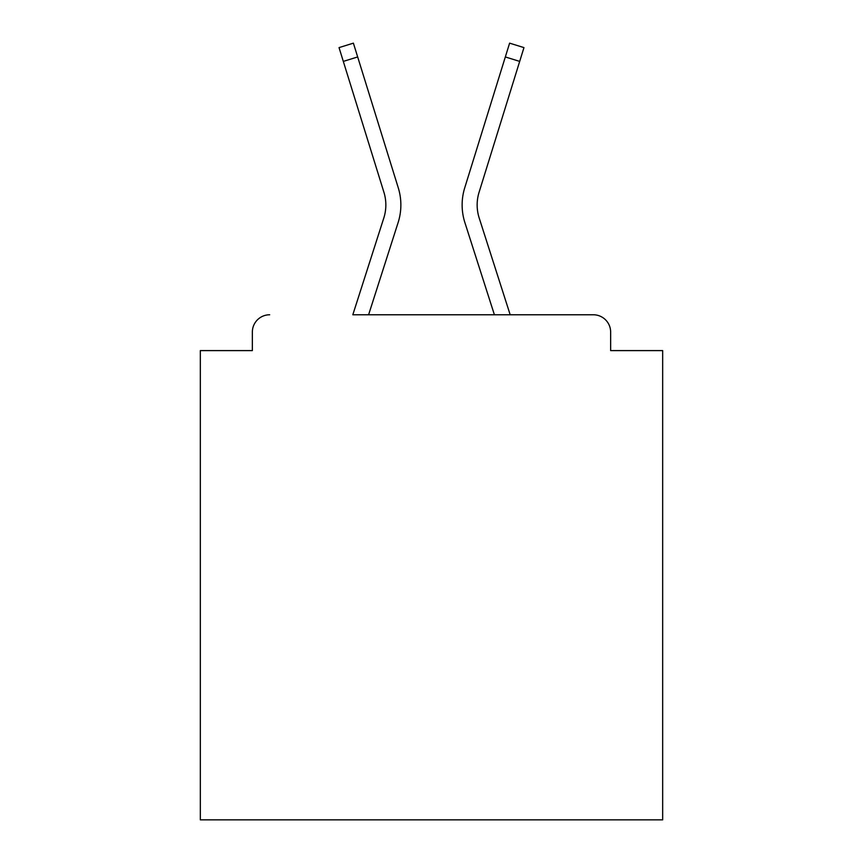 <?xml version="1.0" encoding="UTF-8"?>
<svg xmlns="http://www.w3.org/2000/svg" width="863" height="863" viewBox="0 0 863 863"><rect width="100%" height="100%" fill="white"/><g stroke="black" fill="none" stroke-linecap="round" stroke-linejoin="round"><path stroke-width="1.29" d="M610.648 350.594L610.648 332.104L610.648 350.594L662.665 350.594L662.665 819.85L200.335 819.85L200.335 350.594L252.352 350.594L252.352 332.104L252.352 350.594M343.312 61.402L383.927 192.287A42.762 42.762 0 0 1 383.808 218.005A42.762 42.762 0 0 0 383.927 192.287A42.762 42.762 0 0 1 383.808 218.005A42.762 42.762 0 0 0 383.927 192.287A42.762 42.762 0 0 1 383.808 218.005A42.762 42.762 0 0 0 383.927 192.287A42.762 42.762 0 0 1 383.808 218.005A42.762 42.762 0 0 0 383.927 192.287A42.762 42.762 0 0 1 383.808 218.005A42.762 42.762 0 0 0 383.927 192.287A42.762 42.762 0 0 1 383.808 218.005A42.762 42.762 0 0 0 383.927 192.287A42.762 42.762 0 0 1 383.808 218.005A42.762 42.762 0 0 0 383.927 192.287A42.762 42.762 0 0 1 383.808 218.005A42.762 42.762 0 0 0 383.927 192.287A42.762 42.762 0 0 1 383.808 218.005A42.762 42.762 0 0 0 383.927 192.287A42.762 42.762 0 0 1 383.808 218.005L352.816 314.768L593.312 314.768L510.184 314.768L479.192 218.005A42.762 42.762 0 0 1 479.073 192.287L519.688 61.402L505.33 56.947L464.726 187.843A57.789 57.789 0 0 0 464.887 222.589L494.402 314.768L368.598 314.768L398.113 222.589A57.789 57.789 0 0 0 398.275 187.843L357.67 56.947L398.275 187.843L357.67 56.947L398.275 187.843L357.67 56.947L398.275 187.843L357.67 56.947L398.275 187.843L357.67 56.947L398.275 187.843L357.67 56.947L398.275 187.843L357.67 56.947L398.275 187.843L357.67 56.947L398.275 187.843L357.67 56.947L398.275 187.843L357.67 56.947L398.275 187.843L357.67 56.947L398.275 187.843L357.67 56.947L398.275 187.843L357.67 56.947L398.275 187.843L357.67 56.947L398.275 187.843L357.67 56.947L398.275 187.843L357.67 56.947L398.275 187.843L357.67 56.947L398.275 187.843L357.67 56.947L398.275 187.843L357.67 56.947L398.275 187.843L357.67 56.947L398.275 187.843L357.67 56.947L398.275 187.843L357.67 56.947L398.275 187.843L357.67 56.947L343.312 61.402L339.04 47.605L353.388 43.15L357.67 56.947M610.648 332.104A17.336 17.336 0 0 0 593.312 314.768M269.688 314.768A17.336 17.336 0 0 0 252.352 332.104M505.33 56.947L464.726 187.843L509.612 43.15L523.96 47.605L519.688 61.402M479.192 218.005A42.762 42.762 0 0 1 479.073 192.287A42.762 42.762 0 0 0 479.192 218.005"/></g></svg>
